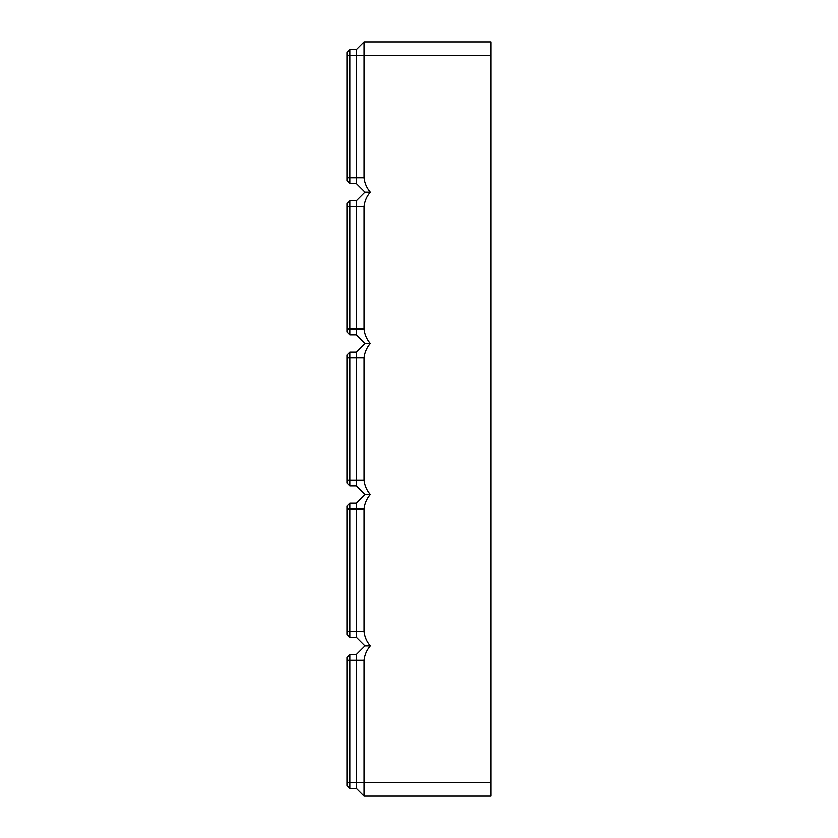 <?xml version="1.0" encoding="UTF-8"?>
<svg xmlns="http://www.w3.org/2000/svg" width="838" height="838" viewBox="0 0 838 838"><rect width="100%" height="100%" fill="white"/><g stroke="black" fill="none" stroke-linecap="round" stroke-linejoin="round"><path stroke-width="1.26" d="M491.005 55.402L364.101 55.402L364.101 41.9L491.005 41.9L491.005 796.1L364.101 796.1L364.101 660.197C364.687 654.813 366.772 650.016 370.344 645.805L365.001 645.805L356.36 654.436L349.875 654.436L346.995 657.317L346.995 785.478L349.875 788.359L349.875 654.436M364.101 796.1L356.36 788.359L356.36 654.436M356.36 788.359L349.875 788.359M365.001 645.805L356.36 637.163L356.36 503.24L365.001 494.598L370.344 494.598C366.772 490.387 364.687 485.579 364.101 480.195L364.101 357.805C364.687 352.421 366.772 347.613 370.344 343.402C366.772 339.181 364.687 334.383 364.101 328.999L364.101 206.598C364.687 201.214 366.772 196.417 370.344 192.195C366.772 187.984 364.687 183.187 364.101 177.803L356.36 177.803L356.36 49.641L349.875 49.641L346.995 52.522L346.995 180.683L349.875 183.564L349.875 49.641M370.344 494.598C366.772 498.82 364.687 503.617 364.101 509.001L364.101 631.402C364.687 636.786 366.772 641.583 370.344 645.805M346.995 55.402L364.101 55.402L364.101 177.803M356.36 637.163L349.875 637.163L349.875 503.24L346.995 506.121L346.995 634.282L349.875 637.163M356.36 503.24L349.875 503.24M365.001 494.598L356.36 485.956L349.875 485.956L349.875 352.044L346.995 354.924L346.995 483.076L349.875 485.956M356.36 485.956L356.36 352.044L349.875 352.044M356.36 352.044L365.001 343.402L370.344 343.402M365.001 343.402L356.36 334.76L349.875 334.76L349.875 200.837L346.995 203.718L346.995 331.879L349.875 334.76M356.36 334.76L356.36 200.837L349.875 200.837M356.36 200.837L365.001 192.195L370.344 192.195M365.001 192.195L356.36 183.564L349.875 183.564M356.36 183.564L356.36 177.803L346.995 177.803M364.101 41.9L356.36 49.641M364.101 660.197L346.995 660.197M491.005 782.598L346.995 782.598M364.101 631.402L346.995 631.402M364.101 509.001L346.995 509.001M364.101 480.195L346.995 480.195M364.101 357.805L346.995 357.805M364.101 328.999L346.995 328.999M364.101 206.598L346.995 206.598"/></g></svg>
